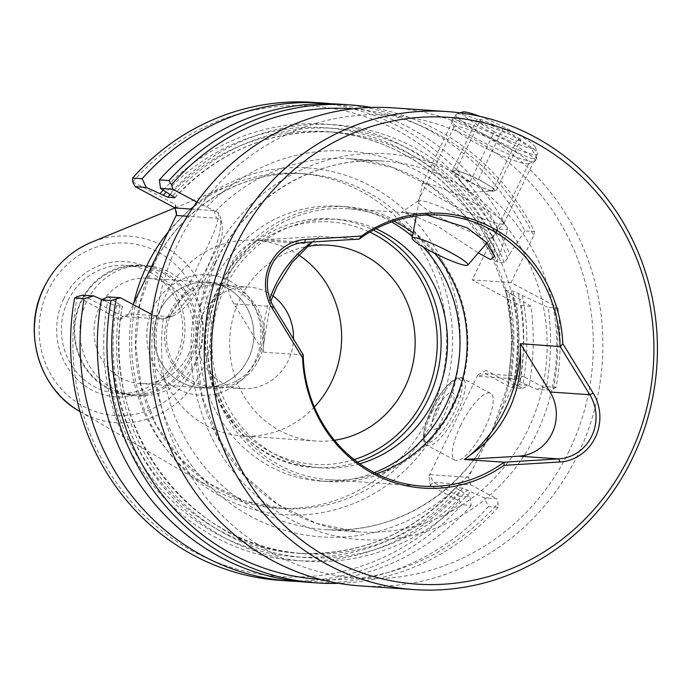 <?xml version="1.0" encoding="UTF-8"?>
<svg xmlns="http://www.w3.org/2000/svg" width="692" height="692" viewBox="0 0 692 692"><rect width="100%" height="100%" fill="white"/><g stroke="black" fill="none" stroke-linecap="round" stroke-linejoin="round"><path stroke-width="0.52" stroke-dasharray="3.46 2.59" d="M487.497 184.626A22.637 2.88 25.8 0 1 494.278 190.845A22.637 2.88 25.8 0 1 493.803 190.931A22.637 2.88 25.8 0 1 480.992 186.978A22.637 2.88 25.8 0 1 460.915 176.875A22.637 2.88 25.8 0 1 454.056 171.72A22.637 2.88 25.8 0 1 454.134 170.656A22.637 2.88 25.8 0 1 467.429 174.531A22.637 2.88 25.8 0 1 487.497 184.626L496.449 190.066L492.107 191.632L469.868 182.316L451.962 171.434L456.305 169.869L478.544 179.185L487.497 184.626M479.703 116.317A40.75 5.181 25.8 0 1 535.314 147.206A40.75 5.181 25.8 0 1 534.769 148.391A40.75 5.181 25.8 0 1 491.874 132.656A40.75 5.181 25.8 0 1 462.507 112.035M456.538 114.059A45.274 5.761 -154.2 0 0 455.924 114.552A45.274 5.761 -154.2 0 0 491.666 138.21A45.274 5.761 -154.2 0 0 536.828 154.446A45.274 5.761 -154.2 0 0 537.45 153.961A45.274 5.761 -154.2 0 0 537.433 153.131A45.274 5.761 -154.2 0 0 499.192 129.067A45.274 5.761 -154.2 0 0 456.582 114.05A45.274 5.761 -154.2 0 0 456.538 114.059M503.248 223.923A45.274 5.761 25.8 0 1 458.779 208.024A45.274 5.761 25.8 0 1 422.276 184.21A45.274 5.761 25.8 0 1 422.336 184.02A45.274 5.761 25.8 0 1 422.959 183.527A45.274 5.761 25.8 0 1 468.121 199.763A45.274 5.761 25.8 0 1 503.863 223.43A45.274 5.761 25.8 0 1 503.75 223.594A45.274 5.761 25.8 0 1 503.248 223.923M494.304 131.783L476.399 120.901L480.741 119.335L502.98 128.643L520.877 139.525L516.543 141.09L494.304 131.783L469.868 182.316M492.107 191.632L516.543 141.09M496.449 190.066L520.877 139.525M478.544 179.185L502.98 128.643M456.305 169.869L480.741 119.335M451.962 171.434L476.399 120.901M312.187 241.958A114.119 107.9 -86.1 0 1 313.666 240.937A135.831 128.427 -86.1 0 1 319.557 236.37L264.958 239.683A41.503 39.245 93.9 0 0 231.976 262.45A41.503 39.245 93.9 0 0 233.922 303.875L263.574 352.185A135.831 128.427 -86.1 0 1 263.609 344.486L270.84 301.219M191.935 209.114L214.191 210.645A60.749 18.208 118.1 0 1 214.252 210.653L218.118 212.513A60.749 18.208 118.1 0 1 220.186 216.717A60.749 18.208 118.1 0 1 207.695 266.247A60.749 18.208 118.1 0 1 167.161 317.913L161.798 319.142A60.749 18.208 118.1 0 1 161.746 319.142L122.648 316.452L119.802 319.739L77.123 296.652M119.802 319.739L128.02 315.128L129.093 313.891L168.952 316.625A55.083 16.504 -61.9 0 0 172.663 316.01A55.083 16.504 -61.9 0 0 210.619 268.669A55.083 16.504 -61.9 0 0 221.942 223.75A55.083 16.504 -61.9 0 0 216.51 218.248L187.324 216.241M436.185 410.365A20.734 6.211 118.1 0 1 443.122 399.068A20.734 6.211 118.1 0 1 453.571 393.471A20.734 6.211 118.1 0 1 449.653 411.29A20.734 6.211 118.1 0 1 435.467 429.075A20.734 6.211 118.1 0 1 433.253 417.536A20.734 6.211 118.1 0 1 436.185 410.365M460.457 425.926A37.896 11.357 118.1 0 1 490.619 393.341A37.896 11.357 118.1 0 1 485.075 427.613A37.896 11.357 118.1 0 1 454.912 460.197A37.896 11.357 118.1 0 1 460.457 425.926M569.127 450.976A232.036 219.399 -86.1 0 1 273.695 553.885A232.036 219.399 -86.1 0 1 178.597 242.382A232.036 219.399 -86.1 0 1 474.029 139.464A232.036 219.399 -86.1 0 1 569.127 450.976M359.883 585.864A239.588 226.535 93.9 0 0 577.924 454.54A239.588 226.535 93.9 0 0 392.745 107.831M218.118 212.513C219.9 219.139 213.724 235.609 199.599 261.922C187.471 289.922 176.659 308.589 167.161 317.913M161.798 319.142L152.015 314.626M521.457 305.639L530.963 306.288A239.588 226.535 -86.1 0 1 529.172 385.461L519.666 384.804A239.588 226.535 93.9 0 0 521.457 305.639L516.327 303.468A235.808 222.962 -86.1 0 1 514.64 385.66L511.5 387.65L485.611 373.818L486.018 370.367L477.8 374.969L477.644 376.284L516.033 378.922L493.318 428.184L468.467 477.298L430.087 474.66L429.005 475.906L430.312 485.594L458.934 500.887A235.808 222.962 -86.1 0 1 194.123 551.905A235.808 222.962 -86.1 0 1 77.201 296.98M171.685 312.836A50.931 48.163 -86.1 0 1 218.041 284.914A50.931 48.163 -86.1 0 1 257.415 358.62A50.931 48.163 -86.1 0 1 211.06 386.543A50.931 48.163 -86.1 0 1 171.685 312.836M272.838 295.813A50.931 48.163 93.9 0 0 248.817 287.024A50.931 48.163 93.9 0 0 202.462 314.947A50.931 48.163 93.9 0 0 241.837 388.662A50.931 48.163 93.9 0 0 288.192 360.74A50.931 48.163 93.9 0 0 293.477 338.95M426.756 214.996L401.222 212.435L412.216 215.151L436.911 225.687L478.336 252.917M469.072 220.272A41.632 5.294 25.8 0 1 493.102 237.062A41.632 5.294 25.8 0 1 493.033 237.46A41.632 5.294 25.8 0 1 442.032 218.412A41.632 5.294 25.8 0 1 418.072 201.216A41.632 5.294 25.8 0 1 418.34 200.914A41.632 5.294 25.8 0 1 469.072 220.272M504.978 145.995A41.632 5.294 25.8 0 1 528.939 163.191A41.632 5.294 25.8 0 1 528.333 163.649A41.632 5.294 25.8 0 1 477.93 144.135A41.632 5.294 25.8 0 1 453.987 127.709A41.632 5.294 25.8 0 1 453.969 126.947A41.632 5.294 25.8 0 1 504.978 145.995M508.594 141.843A46.407 5.899 25.8 0 1 535.297 161.002A46.407 5.899 25.8 0 1 534.622 161.521A46.407 5.899 25.8 0 1 478.44 139.767A46.407 5.899 25.8 0 1 451.755 121.455A46.407 5.899 25.8 0 1 451.738 120.607A46.407 5.899 25.8 0 1 508.594 141.843M481.701 133.028L518.083 152.906L530.963 158.425L536.776 157.949L531.335 148.642L511.846 135.104L472.913 120.477L458.787 117.597L453.217 117.545L460.829 122.302L481.701 133.028M453.528 406.092A137.717 130.208 -86.1 0 1 328.198 481.58A137.717 130.208 -86.1 0 1 221.751 282.284A137.717 130.208 -86.1 0 1 347.081 206.796A137.717 130.208 -86.1 0 1 453.528 406.092M376.483 473.735A135.831 128.427 -86.1 0 1 329.383 479.772A135.831 128.427 -86.1 0 1 224.398 283.21A135.831 128.427 -86.1 0 1 348.015 208.75A135.831 128.427 -86.1 0 1 393.843 221.172M374.32 472.645A137.717 130.208 -86.1 0 1 320.301 481.035A137.717 130.208 -86.1 0 1 213.863 281.748A137.717 130.208 -86.1 0 1 339.192 206.259A137.717 130.208 -86.1 0 1 391.551 221.959M359.736 463.77A124.508 117.726 -86.1 0 1 321.209 467.861A124.508 117.726 -86.1 0 1 224.969 287.682A124.508 117.726 -86.1 0 1 338.284 219.433A124.508 117.726 -86.1 0 1 375.894 228.758M314.35 407.026A98.1 92.754 -86.1 0 1 242.139 435.951A98.1 92.754 -86.1 0 1 166.314 293.996A98.1 92.754 -86.1 0 1 255.59 240.219A98.1 92.754 -86.1 0 1 298.563 254.872M334.47 440.276A98.1 92.754 -86.1 0 1 315.664 441.003A98.1 92.754 -86.1 0 1 239.847 299.048A98.1 92.754 -86.1 0 1 306.997 246.551M303.2 354.909L263.574 352.185M190.905 359.667A65.273 61.718 93.9 0 0 140.45 265.209A65.273 61.718 93.9 0 0 81.05 300.985A65.273 61.718 93.9 0 0 131.497 395.443A65.273 61.718 93.9 0 0 190.905 359.667M189.314 359.113A64.14 60.645 93.9 0 0 139.732 266.29A64.14 60.645 93.9 0 0 81.362 301.452A64.14 60.645 93.9 0 0 130.935 394.276A64.14 60.645 93.9 0 0 189.314 359.113M196.563 360.056A65.273 61.718 93.9 0 0 146.116 265.598A65.273 61.718 93.9 0 0 86.708 301.375A65.273 61.718 93.9 0 0 137.163 395.833A65.273 61.718 93.9 0 0 196.563 360.056M188.423 354.615A52.826 49.945 93.9 0 0 147.595 278.175A52.826 49.945 93.9 0 0 99.518 307.136A52.826 49.945 93.9 0 0 140.346 383.576A52.826 49.945 93.9 0 0 188.423 354.615M248.316 358.733A52.826 49.945 93.9 0 0 207.488 282.293A52.826 49.945 93.9 0 0 159.419 311.253A52.826 49.945 93.9 0 0 200.265 387.693A52.826 49.945 93.9 0 0 248.342 358.741A52.826 49.945 93.9 0 0 207.513 282.301A52.826 49.945 93.9 0 0 159.437 311.253A52.826 49.945 93.9 0 0 200.248 387.693A52.826 49.945 93.9 0 0 248.316 358.733M254.691 362.132A60.368 57.081 93.9 0 0 208.032 274.767A60.368 57.081 93.9 0 0 153.088 307.862A60.368 57.081 93.9 0 0 199.754 395.218A60.368 57.081 93.9 0 0 254.691 362.132M254.665 362.132A60.368 57.081 93.9 0 0 208.007 274.767A60.368 57.081 93.9 0 0 153.062 307.862A60.368 57.081 93.9 0 0 199.728 395.218A60.368 57.081 93.9 0 0 254.665 362.132M68.101 300.544A64.14 60.645 -86.1 0 1 126.48 265.382A64.14 60.645 -86.1 0 1 176.053 358.205A64.14 60.645 -86.1 0 1 117.683 393.359A64.14 60.645 -86.1 0 1 68.101 300.544M168.251 231.907A167.706 158.572 -86.1 0 1 231.5 184.608A167.706 158.572 -86.1 0 1 299.584 173.467A167.706 158.572 -86.1 0 1 429.213 416.169A167.706 158.572 -86.1 0 1 276.584 508.092A167.706 158.572 -86.1 0 1 210.662 487.739A167.706 158.572 -86.1 0 1 133.772 303.226M63.725 298.797A67.833 64.14 93.9 0 0 91.517 389.856A67.833 64.14 93.9 0 0 177.887 359.771A67.833 64.14 93.9 0 0 150.086 268.712A67.833 64.14 93.9 0 0 63.725 298.797M258.998 359.468A52.826 49.945 93.9 0 0 218.17 283.028A52.826 49.945 93.9 0 0 170.102 311.988A52.826 49.945 93.9 0 0 210.93 388.428A52.826 49.945 93.9 0 0 258.998 359.468M477.8 374.969L429.005 475.906M196.848 202.073L214.252 210.653M82.789 295.164L122.648 316.452L129.093 313.891M107.537 302.127L110.737 303.84A215.056 203.344 93.9 0 0 217.729 534.38A215.056 203.344 93.9 0 0 457.948 489.305L461.149 491.017A218.715 206.796 -86.1 0 1 216.146 537.641A218.715 206.796 -86.1 0 1 107.537 302.127L101.94 299.601M110.737 303.84L115.279 305.691L122.475 306.106C98.195 425.217 189.634 549.491 304.29 553.678A211.285 199.772 93.9 0 0 462.844 488.102L484.339 497.877L496.683 498.724L498.058 503.248L498.084 507.253L488.457 506.596L484.339 497.877M115.279 305.691A211.285 199.772 93.9 0 0 297.3 553.202L304.29 553.678A211.285 199.772 93.9 0 1 122.259 306.175L116.974 302.776A218.715 206.796 93.9 0 0 225.583 538.289A218.715 206.796 93.9 0 0 470.586 491.666M108.082 296.894L116.974 302.776M523.04 383.169A218.715 206.796 93.9 0 0 522.244 295.423L512.85 290.977L505.696 290.579C512.417 319.886 513.213 349.425 508.092 379.199L515.298 379.605L536.784 389.388L549.128 390.236L553.41 388.748A235.808 222.962 93.9 0 0 555.174 306.132L511.068 282.578L533.696 235.782A235.808 222.962 93.9 0 0 352.505 108.852M516.033 378.922L523.238 376.405L485.611 373.818L477.644 376.284M549.128 390.236L523.238 376.405M331.702 103.809A239.588 226.535 -86.1 0 1 507.582 229.701L498.076 229.052A239.588 226.535 93.9 0 0 313.58 102.381M371.284 107.433A239.588 226.535 -86.1 0 1 534.475 231.552L524.847 230.886A239.588 226.535 93.9 0 0 340.343 104.224M132.63 181.832L175.5 204.503L175.102 207.963M524.847 230.886L509.615 254.033A218.715 206.796 93.9 0 0 169.419 194.288M163.148 190.144A218.715 206.796 -86.1 0 1 500.178 253.384L507.582 229.701M132.907 181.754A235.808 222.962 -86.1 0 1 494.849 233.109L498.076 229.052M534.475 231.552L533.696 235.782M511.5 387.65L522.495 388.402L510.393 380.816A215.056 203.344 93.9 0 0 508.819 292.638L512.807 294.775A218.715 206.796 -86.1 0 1 513.602 382.52M508.819 292.638L505.861 290.493A211.285 199.772 93.9 0 1 508.309 379.13L510.393 380.816M557.847 308.139A239.588 226.535 -86.1 0 1 556.065 387.304L546.438 386.646A239.588 226.535 93.9 0 0 548.22 307.473L557.847 308.139L555.174 306.132M514.64 385.66L486.018 370.367M546.438 386.646L536.784 389.388M522.244 295.423L548.22 307.473M522.495 388.402L529.172 385.461M530.963 306.288L512.807 294.775M519.666 384.804L514.865 385.998M553.41 388.748L556.065 387.304M280.718 580.424A239.588 226.535 93.9 0 0 461.685 504.753L459.358 500.826L459.056 496.138L470.05 496.899L471.191 505.402L461.685 504.753M471.191 505.402A239.588 226.535 -86.1 0 1 298.866 581.496M459.056 496.138L433.166 482.315L470.794 484.902L496.683 498.724M457.948 489.305L455.864 487.618L462.844 488.102M455.665 487.661L455.864 487.618A211.285 199.772 93.9 0 1 297.3 553.202C359.07 556.134 411.852 534.285 455.665 487.652M461.149 491.017L470.05 496.899M511.068 282.578L472.221 279.905L494.849 233.109M500.178 253.384L498.128 257.623L497.211 262.138L504.191 262.623L507.565 258.272L509.615 254.033M504.191 262.623A211.285 199.772 93.9 0 0 333.267 132.103L326.278 131.618C400.703 135.883 469.773 188.561 496.942 261.913L497.211 262.138A211.285 199.772 93.9 0 0 326.278 131.618A211.285 199.772 93.9 0 0 170.076 194.642M516.327 303.468L472.221 279.905M307.49 582.266A239.588 226.535 93.9 0 0 488.457 506.596M498.084 507.253A239.588 226.535 -86.1 0 1 338.578 583.321M133.132 304.541L128.02 315.128M176.659 215.506L176.512 214.814M176.806 214.2L175.5 204.503M430.312 485.594L433.166 482.315L430.087 474.66M320.162 579.351A235.808 222.962 93.9 0 0 498.058 503.248M470.794 484.902L468.467 477.298M319.557 236.37L359.183 239.095M413.089 232.953A135.831 128.427 -86.1 0 1 434.74 253.298M412.406 236.577A137.717 130.208 -86.1 0 1 423.279 247.07M263.609 344.486A114.119 107.9 -86.1 0 1 269.889 298.806M264.958 239.683L304.662 242.408M168.952 316.625L161.677 319.099M432.517 410.996A37.896 11.357 118.1 0 1 462.68 378.42A37.896 11.357 118.1 0 1 457.135 412.692A37.896 11.357 118.1 0 1 426.973 445.276A37.896 11.357 118.1 0 1 432.517 410.996M431.35 410.036A35.638 10.683 118.1 0 1 458.303 379.008A35.638 10.683 118.1 0 1 454.497 411.628A35.638 10.683 118.1 0 1 427.535 442.655A35.638 10.683 118.1 0 1 431.35 410.036M211.147 259.76A193.362 182.826 -86.1 0 1 457.334 174.003A193.362 182.826 -86.1 0 1 536.585 433.599A193.362 182.826 -86.1 0 1 290.389 519.355A193.362 182.826 -86.1 0 1 211.147 259.76M215.039 262.986A185.819 175.699 -86.1 0 1 384.155 161.132A185.819 175.699 -86.1 0 1 527.78 430.035A185.819 175.699 -86.1 0 1 358.672 531.889A185.819 175.699 -86.1 0 1 215.039 262.986M215.307 211.345A185.819 175.699 -86.1 0 1 349.962 158.779A185.819 175.699 -86.1 0 1 493.586 427.682A185.819 175.699 -86.1 0 1 324.479 529.544A185.819 175.699 -86.1 0 1 163.295 318.951M471.243 471.572A193.362 182.826 -86.1 0 1 256.637 519.407A193.362 182.826 -86.1 0 1 154.065 315.716M357.418 462.092A124.508 117.726 -86.1 0 1 314.834 467.42A124.508 117.726 -86.1 0 1 218.594 287.241A124.508 117.726 -86.1 0 1 331.909 218.992A124.508 117.726 -86.1 0 1 373.36 230.099M354.166 459.6A121.489 114.872 -86.1 0 1 233.662 421.03A121.489 114.872 -86.1 0 1 220.16 288.529A121.489 114.872 -86.1 0 1 369.796 232.123M138.071 294.342A173.744 164.281 93.9 0 0 235.315 503.266A173.744 164.281 93.9 0 0 442.136 419.421A173.744 164.281 93.9 0 0 384.631 194.383A173.744 164.281 93.9 0 0 166.755 234.995M152.837 265.806A167.706 158.572 -86.1 0 1 305.466 173.874A167.706 158.572 -86.1 0 1 435.095 416.567A167.706 158.572 -86.1 0 1 282.466 508.499A167.706 158.572 -86.1 0 1 152.837 265.806M79.632 411.351A93.498 88.403 93.9 0 0 201.476 371.448A93.498 88.403 93.9 0 0 188.648 266.498A93.498 88.403 93.9 0 0 91.249 242.356M48.094 290.45A86.405 81.699 93.9 0 0 83.507 406.446A86.405 81.699 93.9 0 0 193.518 368.118A86.405 81.699 93.9 0 0 158.105 252.122A86.405 81.699 93.9 0 0 48.094 290.45M214.122 210.61L216.51 218.248M206.51 207.228A193.362 182.826 -86.1 0 1 423.495 174.237A193.362 182.826 -86.1 0 1 513.265 384.648M120.174 304.489A215.056 203.344 93.9 0 0 227.166 535.028A215.056 203.344 93.9 0 0 467.385 489.953M519.83 381.465A215.056 203.344 93.9 0 0 518.247 293.287M498.128 257.623A215.056 203.344 93.9 0 0 166.132 192.117M507.565 258.272A215.056 203.344 93.9 0 0 172.619 196M515.298 379.605A211.285 199.772 93.9 0 0 512.85 290.977M174.912 197.644C218.715 151.02 271.498 129.17 333.267 132.103A211.285 199.772 93.9 0 0 174.877 197.497M233.922 303.875L273.634 306.599M422.336 184.02L455.924 114.552M416.29 215.956L422.276 184.21M487.056 242.857L503.75 223.594M503.863 223.43L537.45 153.961M460.119 112.848L456.582 114.05M535.314 147.206L537.433 153.131M454.056 171.72L468.562 192.419L493.803 190.931M172.663 316.01L166.045 318.381M433.253 417.536L436.574 407.432L443.122 399.068M490.619 393.341L462.68 378.42C460.552 376.292 456.417 377.728 450.276 382.711C443.399 389.129 437.05 398.246 431.211 410.062C420.935 431.583 422.155 444.8 426.973 445.276L454.912 460.197M215.489 262.873C246.24 197.341 315.742 155.527 384.155 161.132L349.962 158.779L392.2 167.3L431.142 186.503L464.427 215.238L490.04 251.793L506.406 293.97L512.53 339.192L508.014 384.726L493.145 427.794C462.394 493.327 392.883 535.141 324.479 529.544L358.672 531.889L316.426 523.368L277.492 504.165L244.207 475.43L218.594 438.875L202.228 396.698L196.104 351.475L200.619 305.942L215.489 262.873M248.817 287.024L218.041 284.914M493.102 237.062L494.616 256.334M493.033 237.46L528.939 163.191M528.333 163.649L534.622 161.521M535.297 161.002L536.776 157.949M328.198 481.58L320.301 481.035M321.209 467.861L314.834 467.42C233.515 465.379 178.415 362.21 218.421 287.284C239 243.394 285.753 215.221 331.909 218.992L338.284 219.433M315.664 441.003L242.139 435.951M422.31 486.156L329.383 479.772M140.45 265.209L146.116 265.598M147.595 278.175L207.488 282.293M139.732 266.29L126.48 265.382M276.584 508.092L282.466 508.499L244.328 500.809L209.166 483.474L179.124 457.533L156.003 424.542L141.229 386.482L135.701 345.671L139.775 304.584L153.191 265.719C180.941 206.571 243.688 168.822 305.466 173.874L299.584 173.467M79.987 411.558L210.662 487.739M207.513 282.301L218.17 283.028M221.942 223.75L220.186 216.717M140.346 383.576L210.93 388.428M174.964 207.885L231.5 184.608M130.935 394.276L117.683 393.359M131.497 395.443L137.163 395.833M440.934 215.143L348.015 208.75M329.124 245.271L255.59 240.219M347.081 206.796L339.192 206.259M451.738 120.607L453.217 117.545M453.987 127.709L451.755 121.455M418.072 201.216L453.969 126.947M418.34 200.914L401.222 212.435M241.837 388.662L211.06 386.543"/><path stroke-width="1.04" d="M467.437 265.304A30.941 3.936 25.8 0 1 437.05 254.448A30.941 3.936 25.8 0 1 412.103 238.169A30.941 3.936 25.8 0 1 412.57 237.711A30.941 3.936 25.8 0 1 443.909 249.033A30.941 3.936 25.8 0 1 467.783 265.088A30.941 3.936 25.8 0 1 467.437 265.304M462.507 112.035A40.75 5.181 25.8 0 1 462.541 112.026A40.75 5.181 25.8 0 1 479.703 116.317M560.053 346.389A135.831 128.427 -86.1 0 0 440.934 215.143A135.831 128.427 -86.1 0 0 359.183 239.095L361.397 236.076L305.501 239.467A44.522 42.1 93.9 0 0 270.122 263.886A44.522 42.1 93.9 0 0 272.215 308.329L302.56 357.781L303.2 354.909A135.831 128.427 -86.1 0 0 422.31 486.156A135.831 128.427 -86.1 0 0 504.07 462.204L503.975 465.361L559.871 461.979A44.522 42.1 93.9 0 0 595.25 437.552A44.522 42.1 93.9 0 0 593.156 393.117L562.812 343.665L560.269 346.623L520.427 343.665A135.831 128.427 -86.1 0 1 520.393 351.363A114.119 107.9 93.9 0 1 508.681 410.252A114.119 107.9 93.9 0 1 470.335 454.912A135.831 128.427 -86.1 0 1 464.444 459.479L504.07 462.204M359.001 239.121L304.662 242.408A41.503 39.245 93.9 0 0 271.688 265.183A41.503 39.245 93.9 0 0 273.634 306.599L303.139 354.685M269.889 298.806A114.119 107.9 -86.1 0 1 275.321 285.597A114.119 107.9 -86.1 0 1 312.187 241.958M270.84 301.219L276.783 286.808L291.929 262.631L312.066 242.217M447.274 111.576L392.745 107.831A239.588 226.535 93.9 0 0 174.704 239.155A239.588 226.535 93.9 0 0 359.883 585.864L414.422 589.619A239.588 226.535 93.9 0 0 632.462 458.286A239.588 226.535 93.9 0 0 447.274 111.576A239.588 226.535 93.9 0 0 229.234 242.901A239.588 226.535 93.9 0 0 414.422 589.619M293.477 338.95A50.931 48.163 93.9 0 0 272.838 295.813M235.834 245.573A233.922 221.18 -86.1 0 1 533.67 141.825A233.922 221.18 -86.1 0 1 629.538 455.872A233.922 221.18 -86.1 0 1 331.702 559.62A233.922 221.18 -86.1 0 1 235.834 245.573M464.444 459.479L519.043 456.166L558.747 458.9A41.503 39.245 93.9 0 0 591.729 436.124A41.503 39.245 93.9 0 0 589.783 394.708L560.269 346.623M470.335 454.912C484.858 442.396 496.545 427.068 505.385 408.911C514.078 390.859 519.078 371.673 520.393 351.363M478.336 252.917L490.507 259.578L494.616 256.334L486.874 242.667L467.057 227.763L426.756 214.996M434.74 253.298A135.831 128.427 -86.1 0 1 453.001 405.313A135.831 128.427 -86.1 0 1 376.483 473.735M423.279 247.07A137.717 130.208 -86.1 0 1 445.631 405.547A137.717 130.208 -86.1 0 1 374.32 472.645M375.894 228.758A124.508 117.726 -86.1 0 1 434.524 399.613A124.508 117.726 -86.1 0 1 359.736 463.77M298.563 254.872A98.1 92.754 -86.1 0 1 331.416 382.183A98.1 92.754 -86.1 0 1 314.35 407.026M306.997 246.551A98.1 92.754 -86.1 0 1 329.124 245.271A98.1 92.754 -86.1 0 1 404.941 387.235A98.1 92.754 -86.1 0 1 334.47 440.276M519.043 456.166A41.503 39.245 93.9 0 0 552.017 433.4A41.503 39.245 93.9 0 0 550.071 391.975L520.427 343.665M133.132 304.541L176.512 214.814M133.772 303.226A167.706 158.572 -86.1 0 1 146.955 265.399A167.706 158.572 -86.1 0 1 168.251 231.907M174.912 197.644L160.527 188.406L172.862 189.253L196.848 202.073M174.877 197.497A211.285 199.772 93.9 0 0 174.704 197.687L167.724 197.203L159.982 193.639A218.715 206.796 -86.1 0 1 163.148 190.144M132.613 178.06L142.12 178.709A239.588 226.535 -86.1 0 1 323.086 103.039L313.58 102.381A239.588 226.535 93.9 0 0 132.613 178.06L132.63 181.832L135.243 186.667L146.228 187.428L159.982 193.639M135.243 186.667L175.102 207.963L191.935 209.114M152.015 314.626L120.417 297.742L108.082 296.894L101.395 299.844L111.023 300.51L120.417 297.742M298.866 581.496A239.588 226.535 -86.1 0 1 290.225 581.081A239.588 226.535 -86.1 0 1 84.13 298.659L74.624 298.001L77.123 296.652L82.789 295.164L93.783 295.917L101.94 299.601M352.505 108.852A235.808 222.962 93.9 0 0 171.486 184.738L172.862 189.253M323.086 103.039A239.588 226.535 -86.1 0 1 331.702 103.809M349.97 104.89L340.343 104.224A239.588 226.535 93.9 0 0 159.376 179.894L169.004 180.56A239.588 226.535 -86.1 0 1 349.97 104.89A239.588 226.535 -86.1 0 1 371.284 107.433M160.527 188.406L159.376 179.894M142.12 178.709L146.228 187.428M169.004 180.56L171.486 184.738M74.624 298.001A239.588 226.535 93.9 0 0 280.718 580.424L290.225 581.081M101.395 299.844A239.588 226.535 93.9 0 0 307.49 582.266L317.118 582.923A239.588 226.535 -86.1 0 1 111.023 300.51M338.578 583.321A239.588 226.535 -86.1 0 1 317.118 582.923M187.324 216.241L176.659 215.506L175.102 207.963M116.135 299.238A235.808 222.962 93.9 0 0 320.162 579.351M84.13 298.659L93.783 295.917M503.975 465.361A137.717 130.208 -86.1 0 1 373.239 473.7A137.717 130.208 -86.1 0 1 302.56 357.781M361.397 236.076A137.717 130.208 -86.1 0 1 492.133 227.746A137.717 130.208 -86.1 0 1 562.812 343.665M559.871 461.979L558.747 458.9L504.407 462.187M393.843 221.172A135.831 128.427 -86.1 0 1 413.089 232.953M391.551 221.959A137.717 130.208 -86.1 0 1 412.406 236.577M304.662 242.408L305.501 239.467M550.071 391.975L589.783 394.708L593.156 393.117M373.36 230.099A124.508 117.726 -86.1 0 1 428.149 399.172A124.508 117.726 -86.1 0 1 357.418 462.092M369.796 232.123A121.489 114.872 -86.1 0 1 424.628 397.753A121.489 114.872 -86.1 0 1 354.166 459.6M79.632 411.351C38.691 388.792 21.98 330.404 43.968 287.483C54.469 266.377 70.229 251.326 91.249 242.356A93.498 88.403 93.9 0 0 44.115 287.396A93.498 88.403 93.9 0 0 79.632 411.351L79.987 411.558M166.132 192.117A215.056 203.344 93.9 0 0 163.182 195.352M170.076 194.642A211.285 199.772 93.9 0 0 167.724 197.203M273.634 306.599L272.215 308.329M412.103 238.169L416.29 215.956M467.783 265.088L487.056 242.857M462.541 112.026L460.119 112.848M91.249 242.356L174.964 207.885"/></g></svg>
